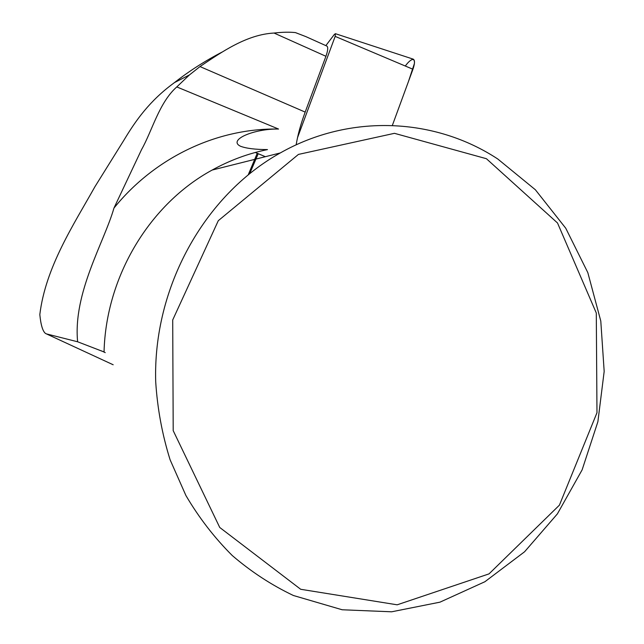<?xml version="1.0" encoding="UTF-8"?>
<svg xmlns="http://www.w3.org/2000/svg" width="644" height="644" viewBox="0 0 644 644"><rect width="100%" height="100%" fill="white"/><g stroke="black" fill="none" stroke-linecap="round" stroke-linejoin="round"><path stroke-width="0.97" d="M113.964 208.068C155.397 156.75 217.938 127.931 278.546 129.042C254.517 128.559 227.517 139.812 240.405 146.212C246.137 148.41 255.169 149.537 267.493 149.593C248.27 153.473 229.819 160.3 212.15 170.056C150.012 203.842 105.97 276.026 104.046 351.962L77.618 341.779C72.925 292.819 104.087 242.538 113.964 208.068L141.575 149.553C152.201 130.78 159.092 102.597 176.786 86.924L189.457 74.913L174.122 82.778M497.756 158.979C435.151 117.828 350.36 113.288 280.285 152.95C204.639 195.068 152.878 287.152 155.703 381.755C157.402 408.546 162.208 434.563 170.113 459.808L185.923 495.542C199.044 517.824 214.5 537.829 232.283 555.555C251.168 571.767 271.535 585.082 293.39 595.499L342.181 609.771L391.641 611.8L439.957 602.164L484.908 581.725L524.578 551.771L557.39 513.88L582.12 469.87L597.89 421.699L604.177 371.403L600.788 321.026L587.827 272.637L565.762 228.242L535.365 189.755L497.756 158.979M104.046 351.962L105.222 352.654M248.294 174.661L257.246 153.288M296.192 144.626C297.81 134.781 300.804 123.938 305.184 112.096L325.928 56.286C327.933 50.554 328.255 47.157 326.902 46.094L305.948 36.652L295.427 32.594C289.454 31.959 282.33 32.103 274.046 33.045C246.918 34.478 222.252 51.576 199.994 66.574L189.457 74.913M113.175 364.77L45.507 333.463C42.729 331.282 40.83 324.978 39.823 314.554C45.587 267.051 73.722 224.587 94.958 186.663L123.737 140.472C135.618 120.637 149.698 100.657 174.162 82.835M46.352 333.874L77.618 341.779M174.452 82.609C189.062 71.146 204.953 60.963 222.124 52.059M278.546 129.042L176.786 86.924M306.52 36.909L305.956 36.652M300.692 589.284L397.171 604.813L489.021 573.885L559.403 505.17L596.98 412.715L596.288 312.992L557.511 222.985L486.405 158.706L394.458 133.324L298.438 154.415L218.292 220.691L172.705 319.971L173.204 430.651L219.741 527.468L300.692 589.284M325.848 45.619L334.325 34.47L335.403 33.689L335.17 36.386L297.504 137.736M335.403 33.689L413.255 59.151C414.986 60.198 414.881 63.571 412.949 69.262L392.341 125.451L408.401 81.683L414.414 63.474C414.945 56.398 409.866 59.723 405.301 66.026M249.824 173.429L258.212 153.699M325.928 56.286L274.046 33.045M199.994 66.574L305.184 112.096M105.053 352.526L101.486 350.875M335.17 36.386L412.949 69.262M212.15 170.056L280.285 152.95M255.298 152.475L265.376 156.693"/></g></svg>
